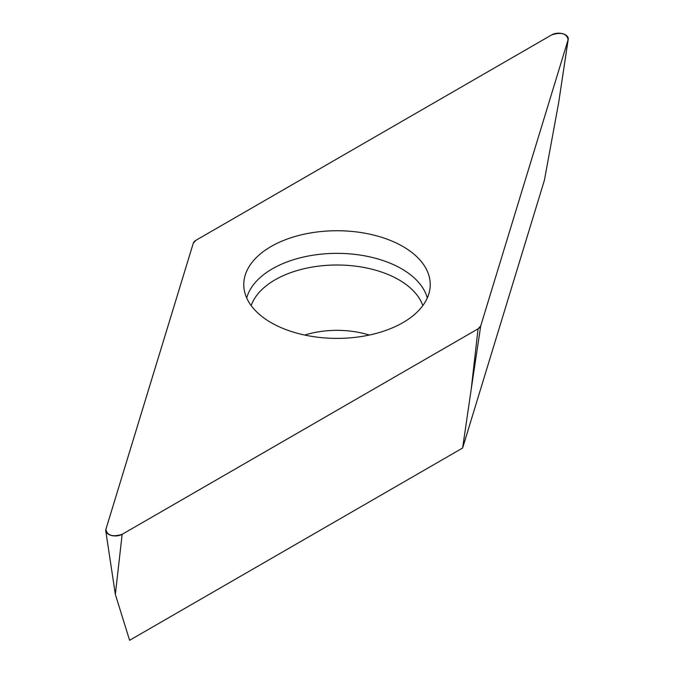 <?xml version="1.0" encoding="UTF-8"?>
<svg xmlns="http://www.w3.org/2000/svg" width="674" height="674" viewBox="0 0 674 674"><rect width="100%" height="100%" fill="white"/><g stroke="black" fill="none" stroke-linecap="round" stroke-linejoin="round"><path stroke-width="1.01" d="M568.131 39.699L558.653 102.726L544.398 180.261L462.617 448.033L129.602 640.3L115.347 594.384L105.759 530.876A9.621 5.552 0 0 0 112.053 535.611A9.621 5.552 0 0 0 122.154 534.322L478.06 328.845A9.621 5.552 0 0 0 480.731 325.879L568.131 39.699A9.621 5.552 0 0 0 568.241 39.218A9.621 5.552 0 0 0 562.714 33.7A9.621 5.552 0 0 0 551.846 34.804L195.94 240.289A9.621 5.552 0 0 0 193.27 243.247L105.869 529.427A9.621 5.552 0 0 0 105.759 530.876M462.617 448.033L471.252 388.906L478.06 328.845M380.052 236.818A93.231 53.827 0 0 0 286.677 239.253A93.231 53.827 0 0 0 243.878 287.225A93.231 53.827 0 0 0 337 338.39A93.231 53.827 0 0 0 430.122 287.225A93.231 53.827 0 0 0 380.052 236.818M195.949 240.281L193.27 243.255L105.877 529.402C107.225 535.569 112.659 537.203 122.179 534.305L478.051 328.845L480.731 325.871L568.123 39.724C566.775 33.557 561.341 31.922 551.821 34.821L195.949 240.281M122.154 534.322L115.347 594.384M480.731 325.879L471.252 388.906M246.709 297.975A91.386 52.766 180 0 1 379.201 259.322A91.386 52.766 180 0 1 427.291 297.975M422.817 305.608A87.519 50.533 0 0 0 377.415 270.721A87.519 50.533 0 0 0 251.183 305.608M304.707 335.062A67.889 39.202 180 0 1 368.349 334.767A67.889 39.202 180 0 1 369.293 335.062M558.653 102.726L568.241 39.218"/></g></svg>
